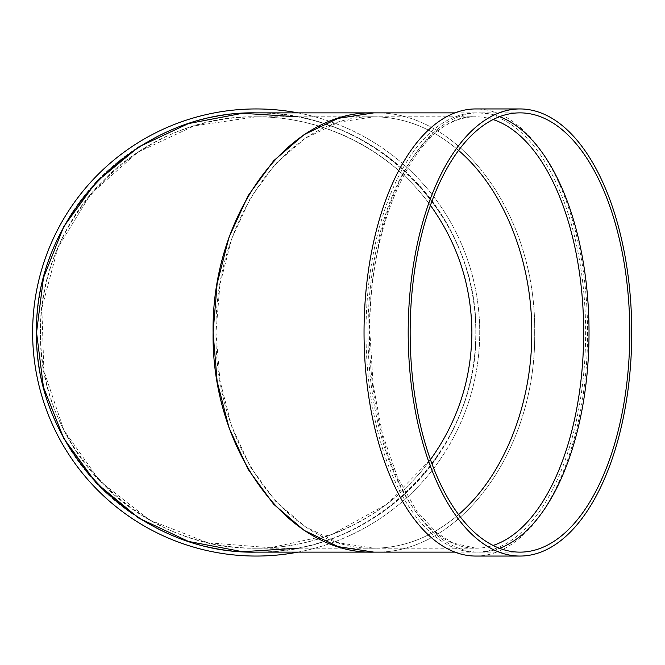 <?xml version="1.0" encoding="UTF-8"?>
<svg xmlns="http://www.w3.org/2000/svg" width="665" height="665" viewBox="0 0 665 665"><rect width="100%" height="100%" fill="white"/><g stroke="black" fill="none" stroke-linecap="round" stroke-linejoin="round"><path stroke-width="0.5" stroke-dasharray="3.33 2.49" d="M297.504 548.209C398.418 530.429 477.337 434.96 475.816 332.5A219.633 219.633 0 0 0 146.367 142.293A219.633 219.633 0 0 0 146.367 522.707A219.633 219.633 0 0 0 475.816 332.5C477.337 230.04 398.418 134.571 297.504 116.791M297.87 112.867A223.556 223.556 0 0 1 297.87 552.133M256.183 548.209C140.88 550.628 38.055 447.803 40.465 332.5C38.055 217.197 140.88 114.372 256.183 116.791A215.709 215.709 0 0 1 442.998 440.355A215.709 215.709 0 0 1 69.368 440.355A215.709 215.709 0 0 1 256.183 116.791A215.709 215.709 0 0 1 442.998 440.355A215.709 215.709 0 0 1 69.368 440.355A215.709 215.709 0 0 1 256.183 116.791C324.013 116.491 390.688 150.381 430.43 205.344C390.688 150.381 324.013 116.491 256.183 116.791L194.172 125.893L137.397 152.435L90.656 194.18L57.88 247.604L41.845 308.186L43.898 370.829L63.882 430.23L100.091 481.385L149.475 519.972L207.871 542.731L270.339 547.744L331.619 534.594L386.523 504.378L430.43 459.656C390.688 514.619 324.013 548.509 256.183 548.209L373.88 548.209L338.743 542.806L305.368 526.846L275.426 501.152L250.422 466.996L231.611 426.09L219.932 380.505L215.967 332.5L219.932 284.495L231.611 238.91L250.422 198.004L275.426 163.848L305.368 138.154L338.743 122.194L373.88 116.791C404.436 117.073 432.657 128.287 458.559 150.423C432.657 128.287 404.436 117.073 373.88 116.791C289.475 114.372 214.205 217.197 215.967 332.5C214.205 447.803 289.475 550.628 373.88 548.209C404.436 547.927 432.657 536.713 458.559 514.577C432.657 536.713 404.436 547.927 373.88 548.209L475.816 548.209A215.709 107.855 90 0 0 493.064 545.441M256.183 108.944A223.556 223.556 0 0 1 449.789 444.278A223.556 223.556 0 0 1 62.577 444.278A223.556 223.556 0 0 1 256.183 108.944M256.183 112.867A219.633 219.633 0 0 1 446.39 442.316A219.633 219.633 0 0 1 65.976 442.316A219.633 219.633 0 0 1 256.183 112.867A219.633 219.633 0 0 1 446.39 442.316A219.633 219.633 0 0 1 65.976 442.316A219.633 219.633 0 0 1 256.183 112.867C373.58 110.407 478.276 215.103 475.816 332.5C478.276 449.897 373.58 554.593 256.183 552.133M534.668 332.5C536.472 449.897 459.823 554.593 373.88 552.133C459.823 554.593 536.472 449.897 534.668 332.5C536.472 215.103 459.823 110.407 373.88 112.867C459.823 110.407 536.472 215.103 534.668 332.5M365.999 332.5A219.633 109.816 90 0 0 475.816 552.133A219.633 109.816 90 0 0 585.632 332.5A219.633 109.816 90 0 0 475.816 112.867A219.633 109.816 90 0 0 365.999 332.5M475.816 556.056A223.556 111.778 90 0 0 587.594 332.5A223.556 111.778 90 0 0 475.816 108.944M499.59 116.683A219.633 109.816 90 0 0 479.216 112.867A219.633 109.816 90 0 0 369.399 332.5A219.633 109.816 90 0 0 479.216 552.133A219.633 109.816 90 0 0 499.59 548.317M367.961 332.5A215.709 107.855 90 0 0 475.816 548.209L452.932 543.022L436.706 532.731L416.764 511.169L397.271 476.705L382.392 433.663L373.09 384.619L369.923 332.5C368.144 216.3 421.236 112.967 475.816 116.791A215.709 107.855 90 0 0 367.961 332.5M493.064 119.559A215.709 107.855 90 0 0 475.816 116.791L256.183 116.791M475.816 112.867L454.968 112.867M475.816 552.133L454.968 552.133M519.972 112.867L479.216 112.867M519.972 552.133L479.216 552.133"/><path stroke-width="1" d="M297.504 116.791L242.534 113.291L188.428 123.582L138.578 147.007L96.126 182.094L63.74 226.649L43.449 277.854L36.55 332.5L43.449 387.146L63.74 438.351L96.126 482.906L138.578 517.993L188.428 541.418L242.534 551.709L297.504 548.209M297.87 552.133A223.556 223.556 0 0 1 33.607 353.439A223.556 223.556 0 0 1 297.87 112.867M471.892 332.5C471.468 285.742 457.645 243.357 430.43 205.344C457.645 243.357 471.468 285.742 471.892 332.5C471.468 379.258 457.645 421.643 430.43 459.656C457.645 421.643 471.468 379.258 471.892 332.5M531.792 332.5C532.083 405.043 503.538 476.015 458.559 514.577C503.538 476.015 532.083 405.043 531.792 332.5C532.083 259.957 503.538 188.985 458.559 150.423C503.538 188.985 532.083 259.957 531.792 332.5M454.968 552.133L373.88 552.133L338.103 546.63L304.121 530.387L273.639 504.22L248.178 469.44L229.026 427.795L217.131 381.369L213.099 332.5L217.131 283.631L229.026 237.206L248.178 195.56L273.639 160.78L304.121 134.613L338.103 118.37L373.88 112.867C287.937 110.407 211.295 215.103 213.099 332.5C211.295 449.897 287.937 554.593 373.88 552.133L256.183 552.133C138.777 554.593 34.09 449.897 36.55 332.5C34.09 215.103 138.777 110.407 256.183 112.867L454.968 112.867M519.972 108.944L475.816 108.944A223.556 111.778 90 0 0 364.038 332.5A223.556 111.778 90 0 0 475.816 556.056L519.972 556.056A223.556 111.778 90 0 0 631.75 332.5A223.556 111.778 90 0 0 519.972 108.944A223.556 111.778 90 0 0 408.194 332.5A223.556 111.778 90 0 0 519.972 556.056M410.155 332.5A219.633 109.816 90 0 0 519.972 552.133A219.633 109.816 90 0 0 629.788 332.5A219.633 109.816 90 0 0 519.972 112.867A219.633 109.816 90 0 0 410.155 332.5M499.59 548.317A219.633 109.816 90 0 0 589.032 332.5A219.633 109.816 90 0 0 499.59 116.683M493.064 545.441A215.709 107.855 90 0 0 583.671 332.5A215.709 107.855 90 0 0 493.064 119.559"/></g></svg>
